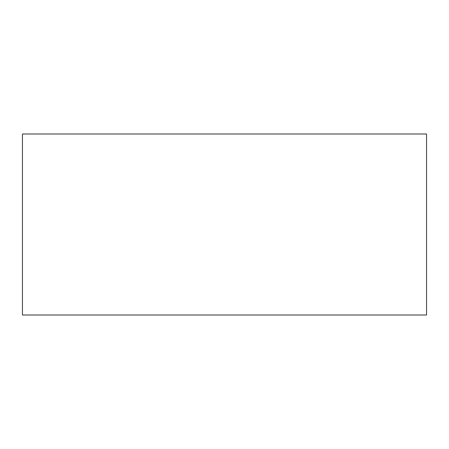 <?xml version="1.0" encoding="UTF-8"?>
<svg xmlns="http://www.w3.org/2000/svg" width="449" height="449" viewBox="0 0 449 449"><rect width="100%" height="100%" fill="white"/><g stroke="black" fill="none" stroke-linecap="round" stroke-linejoin="round"><path stroke-width="0.67" d="M426.55 315.002L22.45 315.002L426.55 315.002L426.55 133.998L22.45 133.998L426.55 133.998L426.55 315.002M22.45 133.998L22.45 315.002L22.45 133.998"/></g></svg>
